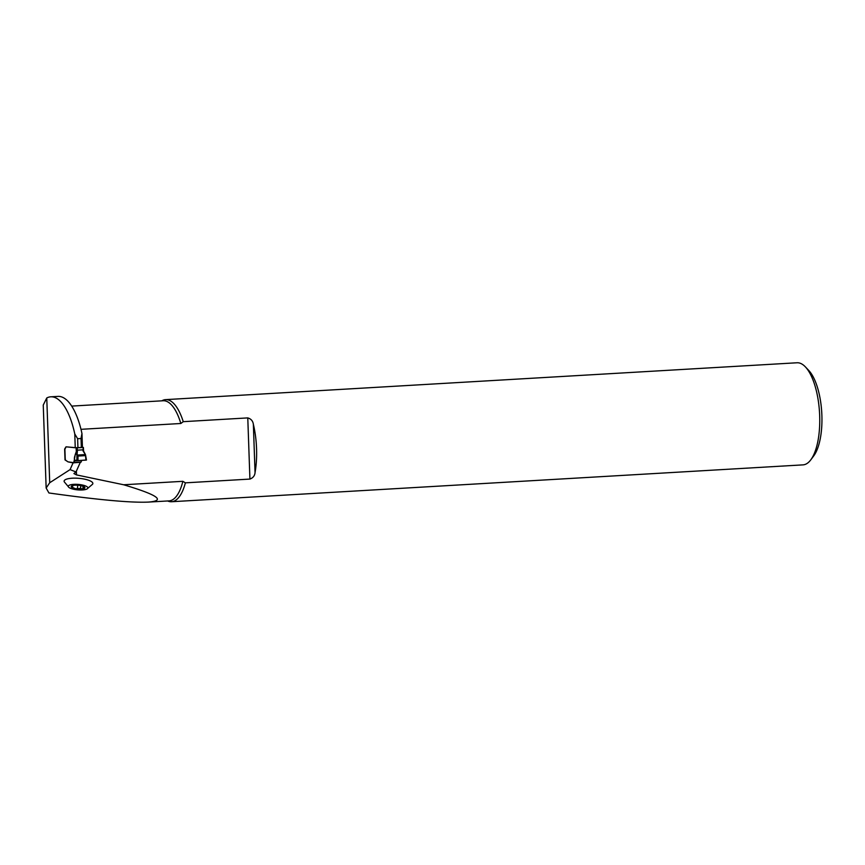 <?xml version="1.0" encoding="UTF-8"?>
<svg xmlns="http://www.w3.org/2000/svg" width="865" height="865" viewBox="0 0 865 865"><rect width="100%" height="100%" fill="white"/><g stroke="black" fill="none" stroke-linecap="round" stroke-linejoin="round"><path stroke-width="1.3" d="M68.995 487.482L64.269 481.827A14.413 4.022 4.8 0 1 65.08 479.826A14.413 4.022 4.8 0 1 82.499 478.767A14.413 4.022 4.8 0 1 92.566 484.227L86.954 489.006A9.829 2.746 -175.2 0 0 81.926 484.919A9.829 2.746 -175.2 0 0 68.93 485.438A9.829 2.746 -175.2 0 0 68.995 487.482A9.829 2.746 -175.2 0 0 77.818 489.882A9.829 2.746 -175.2 0 0 86.933 489.017M48.937 492.974C97.821 499.84 130.983 502.879 148.423 502.089C165.983 500.694 157.722 494.931 123.652 484.768L76.498 474.907L73.925 473.566L76.012 471.966L70.076 469.608L49.716 482.735L46.148 488.033L48.937 492.974M46.148 488.033L43.25 405.047L46.764 397.976A61.447 23.517 86.7 0 1 50.765 396.808A61.447 23.517 86.7 0 1 74.779 433.938L77.623 438.706L81.029 438.512L81.959 433.516A61.447 23.517 86.7 0 0 57.944 396.397L50.765 396.808M123.652 484.768L182.861 481.318L185.38 482.843L249.92 479.08L247.779 417.903L183.25 421.677L180.839 423.493L80.986 429.321M80.218 462.278L73.071 462.872L68.032 461.867L65.016 459.91L64.637 449.032L66.032 446.816L75.255 447.746L74.779 433.938M70.076 469.608L73.071 462.872M76.012 471.966L80.25 462.451M161.82 400.841A51.132 19.571 86.7 0 1 165.583 399.63L797.022 362.77A51.132 19.571 86.7 0 1 805.38 366.879A51.132 19.571 86.7 0 1 819.533 412.681A51.132 19.571 86.7 0 1 810.808 459.812A51.132 19.571 86.7 0 1 802.98 464.873L171.54 501.732A51.132 19.571 86.7 0 1 170.697 501.732L170.47 501.624M165.583 399.63A51.132 19.571 86.7 0 1 183.25 421.677M247.779 417.903C251.001 418.833 252.861 420.952 253.358 424.25A51.132 19.571 86.7 0 1 255.045 472.614C254.775 475.739 253.056 477.891 249.92 479.08M185.38 482.843A51.132 19.571 86.7 0 1 171.54 501.732M170.697 501.732L169.983 501.657A51.132 19.571 86.7 0 1 167.659 500.965M83.343 447.443L82.975 449.832L83.332 447.41L75.255 447.746M65.329 459.931L64.637 449.032M77.936 447.713L77.623 438.706M81.342 447.508L81.029 438.512M82.434 447.324L81.959 433.516M805.38 366.879L808.732 370.425A47.034 18.003 86.7 0 1 821.75 412.551A47.034 18.003 86.7 0 1 813.716 455.909L810.808 459.812M71.298 486.919L72.022 486.087L71.298 486.919L75.59 488.747A6.866 1.914 4.8 0 1 71.298 486.919A6.866 1.914 4.8 0 1 72.238 485.687A6.866 1.914 4.8 0 1 73.784 485.319A6.866 1.914 4.8 0 1 80.542 485.557A6.866 1.914 4.8 0 1 84.056 486.692A6.866 1.914 4.8 0 1 84.835 487.384A6.866 1.914 4.8 0 1 82.348 488.985A6.866 1.914 4.8 0 1 75.59 488.747L80.521 488.444L80.759 485.589M72.022 486.087L73.233 485.319M83.7 486.487L84.835 487.384L82.348 488.985L80.521 488.444M84.835 487.384L84.229 486.822M83.029 488.141L82.348 488.985M82.954 486.184L82.986 488.076M77.439 488.401L77.709 485.2M80.564 488.509L80.813 485.6M72.509 486.995L72.617 485.762M83.418 449.757L83.451 450.579A6.963 2.66 -93.3 0 0 83.505 450.989M81.851 460.375L80.888 462.234L73.73 462.656M64.972 449.065L66.118 446.827L77.223 447.821L77.309 450.168L76.239 450.178L76.152 447.832M65.329 459.975L67.632 461.596A6.801 2.606 -93.3 0 0 68.313 461.899L73.709 462.656L74.271 460.31M74.65 456.925A1.644 0.93 13.2 0 0 74.595 456.796L76.336 451.476A6.963 2.66 86.7 0 1 76.282 450.989L76.239 450.178M84.738 453.563L83.57 451.065L85.473 454.676L85.159 455.639L78.001 456.06L76.92 455.055L76.931 460.613L74.249 460.288L74.228 461.629M85.419 454.568L85.949 460.137L76.931 460.613M85.667 456.006L86.37 460.061M78.001 456.06L78.012 460.602L85.927 460.018M74.249 460.288L75.255 454.525L76.315 453.844L76.336 451.552L75.255 454.525M82.899 447.486L77.223 447.821M77.19 454.093L76.52 454.071L76.92 455.055A0.822 0.638 4.9 0 1 76.974 455.077L85.386 454.59L83.062 450.979A6.141 2.346 86.7 0 1 82.975 449.832L77.309 450.168A6.141 2.346 -93.3 0 0 77.396 451.314L76.974 455.174M77.396 451.314L76.336 451.476L77.396 451.389L76.336 451.53L75.363 454.212M83.397 447.432L83.581 451.076M85.538 455.282L85.657 455.963M76.931 460.137L74.249 460.288L78.012 460.602M180.839 423.493A50.148 19.192 -93.3 0 0 163.182 400.755L71.676 406.096M148.423 502.089L169.021 500.889A50.148 19.192 -93.3 0 0 182.861 481.318M49.716 482.735L46.764 397.976M76.369 471.166L76.498 474.907M253.358 424.25L255.045 472.614M77.472 488.336L77.731 485.2M72.595 486.963L72.703 485.708M84.1 487.363L84.154 486.768M74.336 458.45L74.595 456.796M77.353 460.623L74.379 460.796M81.126 461.964L73.958 462.386M64.886 449.054L65.264 459.953M85.549 454.914L86.457 460.072M80.888 462.234L73.709 462.656"/></g></svg>
